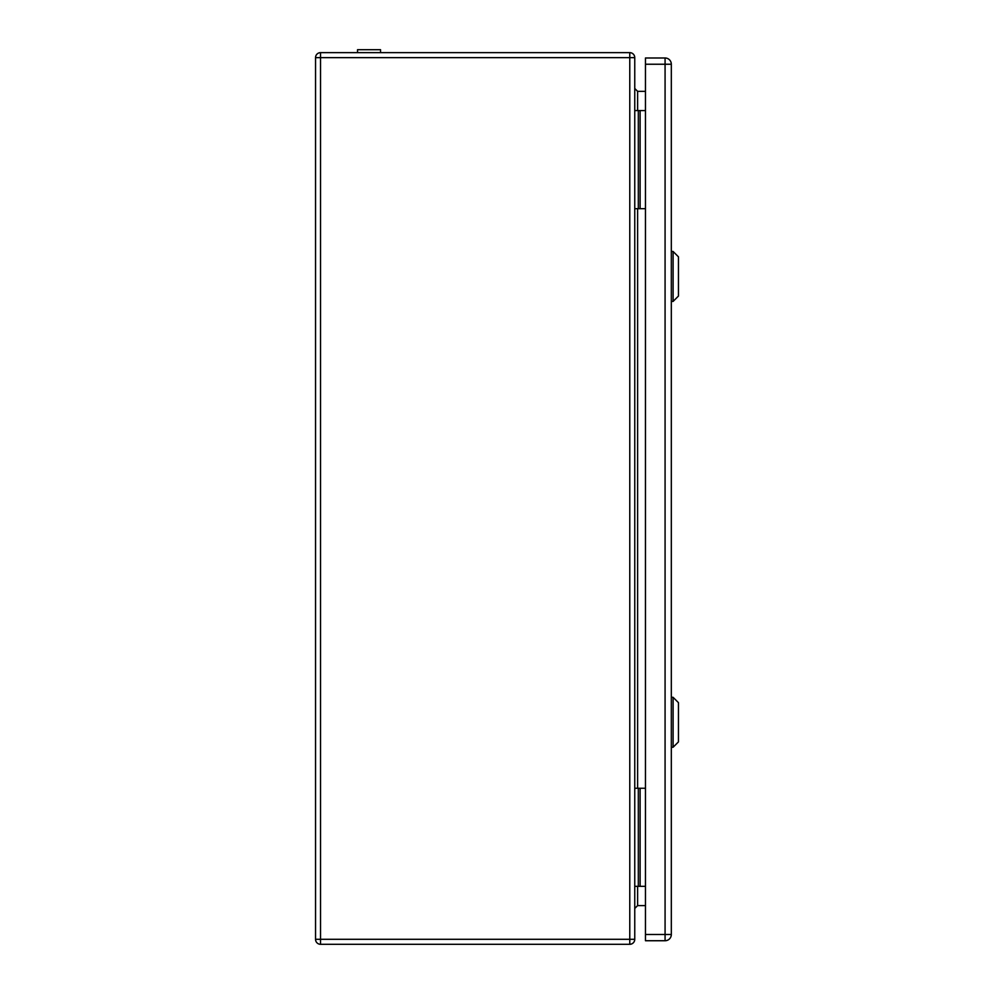 <?xml version="1.0" encoding="UTF-8"?>
<svg xmlns="http://www.w3.org/2000/svg" width="994" height="994" viewBox="0 0 994 994"><rect width="100%" height="100%" fill="white"/><g stroke="black" fill="none" stroke-linecap="round" stroke-linejoin="round"><path stroke-width="1.49" d="M380.553 52.645L380.553 49.7L357.542 49.7L357.542 52.645M673.1 747.239L678.455 741.897L678.455 702.659L673.1 697.316L673.1 747.239L671.323 747.302M673.1 301.418L678.455 296.063L678.455 256.837L673.1 251.482L673.1 301.418L671.323 301.48M665.073 940.734L665.073 64.237L645.466 64.237L645.466 57.987L665.073 57.987A6.237 6.237 0 0 1 671.323 64.237L671.323 934.497A6.237 6.237 0 0 1 665.073 940.734L645.466 940.734L645.466 934.497L671.323 934.497L671.323 853.349M671.323 164.992L671.323 835.519M671.323 147.162L671.323 64.237L665.073 64.237L665.073 57.987M645.466 64.237L645.466 934.497M634.756 88.491L637.614 91.336L645.466 91.336M637.614 886.337L637.614 905.596L645.466 905.596M645.466 110.595L640.111 110.595L640.111 208.678L645.466 208.678M640.111 208.678L638.322 208.678L638.322 110.595L640.111 110.595M638.322 110.595L634.756 110.595M634.756 208.678L638.322 208.678M645.466 788.254L640.111 788.254L640.111 886.337L645.466 886.337M640.111 886.337L638.322 886.337L638.322 788.254L640.111 788.254M638.322 788.254L634.756 788.254M634.756 886.337L638.322 886.337M315.545 57.64A4.995 4.995 0 0 1 320.54 52.645L629.774 52.645A4.995 4.995 0 0 1 634.756 57.64A4.995 4.995 0 0 0 629.774 52.645A4.995 4.995 0 0 1 634.756 57.64L634.756 939.305A4.995 4.995 0 0 1 629.774 944.3L320.54 944.3A4.995 4.995 0 0 1 315.545 939.305L315.545 57.64L315.545 939.305L629.774 939.305L629.774 57.64L315.545 57.64M315.545 80.278L315.545 96.331M637.614 905.596L634.756 908.454M637.614 91.336L637.614 110.595M637.614 208.678L637.614 788.254M320.54 52.645L320.54 944.3M634.756 57.64A4.995 4.995 0 0 0 629.774 52.645L629.774 57.64L634.756 57.64M629.774 944.3L629.774 939.305L634.756 939.305M673.1 697.316L671.323 697.254M673.1 251.482L671.323 251.42"/></g></svg>

